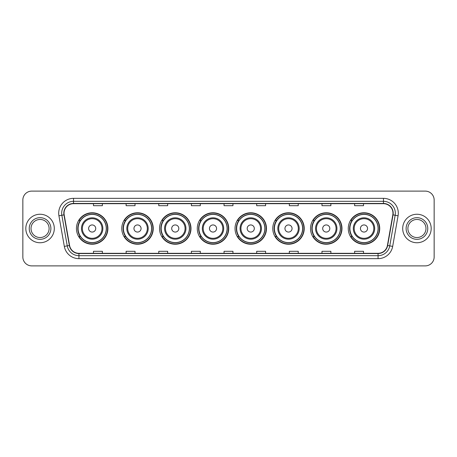 <?xml version="1.0" encoding="UTF-8"?>
<svg xmlns="http://www.w3.org/2000/svg" width="457" height="457" viewBox="0 0 457 457"><rect width="100%" height="100%" fill="white"/><g stroke="black" fill="none" stroke-linecap="round" stroke-linejoin="round"><path stroke-width="0.69" d="M348.268 228.5A15.727 15.727 0 0 0 363.995 244.227A15.727 15.727 0 0 0 379.727 228.5A15.727 15.727 0 0 0 363.995 212.773A15.727 15.727 0 0 0 348.268 228.5M310.52 228.5A15.727 15.727 0 0 0 326.252 244.227A15.727 15.727 0 0 0 341.979 228.5A15.727 15.727 0 0 0 326.252 212.773A15.727 15.727 0 0 0 310.52 228.5M272.778 228.5A15.727 15.727 0 0 0 288.504 244.227A15.727 15.727 0 0 0 304.231 228.5A15.727 15.727 0 0 0 288.504 212.773A15.727 15.727 0 0 0 272.778 228.5M235.029 228.5A15.727 15.727 0 0 0 250.756 244.227A15.727 15.727 0 0 0 266.482 228.5A15.727 15.727 0 0 0 250.756 212.773A15.727 15.727 0 0 0 235.029 228.5M197.281 228.5A15.727 15.727 0 0 0 213.008 244.227A15.727 15.727 0 0 0 228.74 228.5A15.727 15.727 0 0 0 213.008 212.773A15.727 15.727 0 0 0 197.281 228.5M159.533 228.5A15.727 15.727 0 0 0 175.265 244.227A15.727 15.727 0 0 0 190.992 228.5A15.727 15.727 0 0 0 175.265 212.773A15.727 15.727 0 0 0 159.533 228.5M121.785 228.5A15.727 15.727 0 0 0 137.517 244.227A15.727 15.727 0 0 0 153.244 228.5A15.727 15.727 0 0 0 137.517 212.773A15.727 15.727 0 0 0 121.785 228.5M76.445 228.5A15.727 15.727 0 0 0 92.171 244.227A15.727 15.727 0 0 0 107.898 228.5A15.727 15.727 0 0 0 92.171 212.773A15.727 15.727 0 0 0 76.445 228.5M80.215 236.515A14.39 14.39 0 0 1 80.215 220.485M125.561 236.515A14.39 14.39 0 0 1 125.561 220.485M163.309 236.515A14.39 14.39 0 0 1 163.309 220.485M201.051 236.515A14.39 14.39 0 0 1 201.051 220.485M238.8 236.515A14.39 14.39 0 0 1 238.8 220.485M276.548 236.515A14.39 14.39 0 0 1 276.548 220.485M314.296 236.515A14.39 14.39 0 0 1 314.296 220.485M352.044 236.515A14.39 14.39 0 0 1 352.044 220.485M22.85 200.012L22.85 256.988A8.9 8.9 0 0 0 31.75 265.888L425.25 265.888A8.9 8.9 0 0 0 434.15 256.988L434.15 200.012A8.9 8.9 0 0 0 425.25 191.112L31.75 191.112A8.9 8.9 0 0 0 22.85 200.012L22.85 256.988M25.815 228.5A14.247 14.247 0 0 0 40.062 242.747A14.247 14.247 0 0 0 54.303 228.5A14.247 14.247 0 0 0 40.062 214.253A14.247 14.247 0 0 0 25.815 228.5A14.247 14.247 0 0 0 40.062 242.747A14.247 14.247 0 0 0 54.303 228.5A14.247 14.247 0 0 0 40.062 214.253A14.247 14.247 0 0 0 25.815 228.5M402.697 228.5A14.247 14.247 0 0 0 416.938 242.747A14.247 14.247 0 0 0 431.185 228.5A14.247 14.247 0 0 0 416.938 214.253A14.247 14.247 0 0 0 402.697 228.5A14.247 14.247 0 0 0 416.938 242.747A14.247 14.247 0 0 0 431.185 228.5A14.247 14.247 0 0 0 416.938 214.253A14.247 14.247 0 0 0 402.697 228.5M64.037 213.185A9.494 9.494 0 0 1 73.537 203.691L383.463 203.691A9.494 9.494 0 0 1 392.814 214.836L387.416 245.46A9.494 9.494 0 0 1 378.065 253.309L78.935 253.309A9.494 9.494 0 0 1 69.584 245.46L64.186 214.836A9.494 9.494 0 0 1 64.037 213.185M63.803 213.185A9.734 9.734 0 0 0 63.951 214.876L69.35 245.5A9.734 9.734 0 0 0 78.935 253.544L378.065 253.544A9.734 9.734 0 0 0 387.65 245.5L393.049 214.876A9.734 9.734 0 0 0 383.463 203.456L73.537 203.456A9.734 9.734 0 0 0 63.803 213.185M58.924 215.767A14.835 14.835 0 0 1 73.537 198.349L383.463 198.349A14.835 14.835 0 0 1 398.076 215.767L392.677 246.392A14.835 14.835 0 0 1 378.065 258.651L78.935 258.651A14.835 14.835 0 0 1 64.323 246.392L58.924 215.767L61.844 215.247A11.871 11.871 0 0 1 73.537 201.32L383.463 201.32A11.871 11.871 0 0 1 395.156 215.247L389.752 245.872A11.871 11.871 0 0 1 378.065 255.68L78.935 255.68A11.871 11.871 0 0 1 67.248 245.872L61.844 215.247A11.871 11.871 0 0 1 61.666 213.185M425.25 191.112L31.75 191.112M31.75 265.888L425.25 265.888M434.15 256.988L434.15 200.012M387.65 245.5L389.752 245.872L395.156 215.247L398.076 215.767M224.05 203.691L224.05 205.701L232.95 205.701L232.95 203.691M191.403 203.691L191.403 205.701L200.309 205.701L200.309 203.691M158.762 203.691L158.762 205.701L167.668 205.701L167.668 203.691M126.121 203.691L126.121 205.701L135.021 205.701L135.021 203.691M93.479 203.691L93.479 205.701L102.379 205.701L102.379 203.691M256.691 203.691L256.691 205.701L265.597 205.701L265.597 203.691M289.332 203.691L289.332 205.701L298.238 205.701L298.238 203.691M321.979 203.691L321.979 205.701L330.879 205.701L330.879 203.691M354.621 203.691L354.621 205.701L363.521 205.701L363.521 203.691M232.95 253.309L232.95 251.299L224.05 251.299L224.05 253.309M200.309 253.309L200.309 251.299L191.403 251.299L191.403 253.309M167.668 253.309L167.668 251.299L158.762 251.299L158.762 253.309M135.021 253.309L135.021 251.299L126.121 251.299L126.121 253.309M102.379 253.309L102.379 251.299L93.479 251.299L93.479 253.309M265.597 253.309L265.597 251.299L256.691 251.299L256.691 253.309M298.238 253.309L298.238 251.299L289.332 251.299L289.332 253.309M330.879 253.309L330.879 251.299L321.979 251.299L321.979 253.309M363.521 253.309L363.521 251.299L354.621 251.299L354.621 253.309M49.105 228.5A9.043 9.043 0 0 0 40.062 219.457A9.043 9.043 0 0 0 31.019 228.5A9.043 9.043 0 0 0 40.062 237.543A9.043 9.043 0 0 0 49.105 228.5A9.043 9.043 0 0 1 40.062 237.543A9.043 9.043 0 0 1 31.019 228.5M95.73 228.5A3.559 3.559 0 0 0 92.171 224.941A3.559 3.559 0 0 0 88.612 228.5A3.559 3.559 0 0 0 92.171 232.059A3.559 3.559 0 0 0 95.73 228.5M102.854 228.5A10.682 10.682 0 0 0 92.171 217.818A10.682 10.682 0 0 0 81.489 228.5A10.682 10.682 0 0 0 92.171 239.182A10.682 10.682 0 0 0 102.854 228.5A10.682 10.682 0 0 1 92.171 239.182A10.682 10.682 0 0 1 81.489 228.5M106.27 228.5A14.098 14.098 0 0 0 92.171 214.402A14.098 14.098 0 0 0 78.078 228.5A14.098 14.098 0 0 0 92.171 242.598A14.098 14.098 0 0 0 106.27 228.5M107.601 228.5A15.429 15.429 0 0 1 78.981 236.515L80.415 236.515A14.23 14.23 0 0 0 106.401 228.534A14.23 14.23 0 0 0 80.415 220.485L78.981 220.485A15.429 15.429 0 0 1 107.601 228.5M141.076 228.5A3.559 3.559 0 0 0 137.517 224.941A3.559 3.559 0 0 0 133.952 228.5A3.559 3.559 0 0 0 137.517 232.059A3.559 3.559 0 0 0 141.076 228.5M148.199 228.5A10.682 10.682 0 0 0 137.517 217.818A10.682 10.682 0 0 0 126.835 228.5A10.682 10.682 0 0 0 137.517 239.182A10.682 10.682 0 0 0 148.199 228.5A10.682 10.682 0 0 1 137.517 239.182A10.682 10.682 0 0 1 126.835 228.5M151.61 228.5A14.098 14.098 0 0 0 137.517 214.402A14.098 14.098 0 0 0 123.419 228.5A14.098 14.098 0 0 0 137.517 242.598A14.098 14.098 0 0 0 151.61 228.5M152.946 228.5A15.429 15.429 0 0 1 124.327 236.515L125.755 236.515A14.23 14.23 0 0 0 151.741 228.534A14.23 14.23 0 0 0 125.755 220.485L124.327 220.485A15.429 15.429 0 0 1 152.946 228.5M178.824 228.5A3.559 3.559 0 0 0 175.265 224.941A3.559 3.559 0 0 0 171.701 228.5A3.559 3.559 0 0 0 175.265 232.059A3.559 3.559 0 0 0 178.824 228.5M185.948 228.5A10.682 10.682 0 0 0 175.265 217.818A10.682 10.682 0 0 0 164.577 228.5A10.682 10.682 0 0 0 175.265 239.182A10.682 10.682 0 0 0 185.948 228.5A10.682 10.682 0 0 1 175.265 239.182A10.682 10.682 0 0 1 164.577 228.5M189.358 228.5A14.098 14.098 0 0 0 175.265 214.402A14.098 14.098 0 0 0 161.167 228.5A14.098 14.098 0 0 0 175.265 242.598A14.098 14.098 0 0 0 189.358 228.5M190.695 228.5A15.429 15.429 0 0 1 162.075 236.515L163.503 236.515A14.23 14.23 0 0 0 189.489 228.534A14.23 14.23 0 0 0 163.503 220.485L162.075 220.485A15.429 15.429 0 0 1 190.695 228.5M216.572 228.5A3.559 3.559 0 0 0 213.008 224.941A3.559 3.559 0 0 0 209.449 228.5A3.559 3.559 0 0 0 213.008 232.059A3.559 3.559 0 0 0 216.572 228.5M223.69 228.5A10.682 10.682 0 0 0 213.008 217.818A10.682 10.682 0 0 0 202.325 228.5A10.682 10.682 0 0 0 213.008 239.182A10.682 10.682 0 0 0 223.69 228.5A10.682 10.682 0 0 1 213.008 239.182A10.682 10.682 0 0 1 202.325 228.5M227.106 228.5A14.098 14.098 0 0 0 213.008 214.402A14.098 14.098 0 0 0 198.915 228.5A14.098 14.098 0 0 0 213.008 242.598A14.098 14.098 0 0 0 227.106 228.5M228.443 228.5A15.429 15.429 0 0 1 199.823 236.515L201.251 236.515A14.23 14.23 0 0 0 227.238 228.534A14.23 14.23 0 0 0 201.251 220.485L199.823 220.485A15.429 15.429 0 0 1 228.443 228.5M254.315 228.5A3.559 3.559 0 0 0 250.756 224.941A3.559 3.559 0 0 0 247.197 228.5A3.559 3.559 0 0 0 250.756 232.059A3.559 3.559 0 0 0 254.315 228.5M261.438 228.5A10.682 10.682 0 0 0 250.756 217.818A10.682 10.682 0 0 0 240.074 228.5A10.682 10.682 0 0 0 250.756 239.182A10.682 10.682 0 0 0 261.438 228.5A10.682 10.682 0 0 1 250.756 239.182A10.682 10.682 0 0 1 240.074 228.5M264.854 228.5A14.098 14.098 0 0 0 250.756 214.402A14.098 14.098 0 0 0 236.663 228.5A14.098 14.098 0 0 0 250.756 242.598A14.098 14.098 0 0 0 264.854 228.5M266.185 228.5A15.429 15.429 0 0 1 237.566 236.515L239 236.515A14.23 14.23 0 0 0 264.986 228.534A14.23 14.23 0 0 0 239 220.485L237.566 220.485A15.429 15.429 0 0 1 266.185 228.5M292.063 228.5A3.559 3.559 0 0 0 288.504 224.941A3.559 3.559 0 0 0 284.945 228.5A3.559 3.559 0 0 0 288.504 232.059A3.559 3.559 0 0 0 292.063 228.5M299.186 228.5A10.682 10.682 0 0 0 288.504 217.818A10.682 10.682 0 0 0 277.822 228.5A10.682 10.682 0 0 0 288.504 239.182A10.682 10.682 0 0 0 299.186 228.5A10.682 10.682 0 0 1 288.504 239.182A10.682 10.682 0 0 1 277.822 228.5M302.597 228.5A14.098 14.098 0 0 0 288.504 214.402A14.098 14.098 0 0 0 274.406 228.5A14.098 14.098 0 0 0 288.504 242.598A14.098 14.098 0 0 0 302.597 228.5M303.934 228.5A15.429 15.429 0 0 1 275.314 236.515L276.748 236.515A14.23 14.23 0 0 0 302.734 228.534A14.23 14.23 0 0 0 276.748 220.485L275.314 220.485A15.429 15.429 0 0 1 303.934 228.5M329.811 228.5A3.559 3.559 0 0 0 326.252 224.941A3.559 3.559 0 0 0 322.688 228.5A3.559 3.559 0 0 0 326.252 232.059A3.559 3.559 0 0 0 329.811 228.5M336.935 228.5A10.682 10.682 0 0 0 326.252 217.818A10.682 10.682 0 0 0 315.57 228.5A10.682 10.682 0 0 0 326.252 239.182A10.682 10.682 0 0 0 336.935 228.5A10.682 10.682 0 0 1 326.252 239.182A10.682 10.682 0 0 1 315.57 228.5M340.345 228.5A14.098 14.098 0 0 0 326.252 214.402A14.098 14.098 0 0 0 312.154 228.5A14.098 14.098 0 0 0 326.252 242.598A14.098 14.098 0 0 0 340.345 228.5M341.682 228.5A15.429 15.429 0 0 1 313.062 236.515L314.49 236.515A14.23 14.23 0 0 0 340.476 228.534A14.23 14.23 0 0 0 314.49 220.485L313.062 220.485A15.429 15.429 0 0 1 341.682 228.5M367.559 228.5A3.559 3.559 0 0 0 363.995 224.941A3.559 3.559 0 0 0 360.436 228.5A3.559 3.559 0 0 0 363.995 232.059A3.559 3.559 0 0 0 367.559 228.5M374.683 228.5A10.682 10.682 0 0 0 363.995 217.818A10.682 10.682 0 0 0 353.312 228.5A10.682 10.682 0 0 0 363.995 239.182A10.682 10.682 0 0 0 374.683 228.5A10.682 10.682 0 0 1 363.995 239.182A10.682 10.682 0 0 1 353.312 228.5M378.093 228.5A14.098 14.098 0 0 0 363.995 214.402A14.098 14.098 0 0 0 349.902 228.5A14.098 14.098 0 0 0 363.995 242.598A14.098 14.098 0 0 0 378.093 228.5M379.43 228.5A15.429 15.429 0 0 1 350.81 236.515L352.238 236.515A14.23 14.23 0 0 0 378.225 228.534A14.23 14.23 0 0 0 352.238 220.485L350.81 220.485A15.429 15.429 0 0 1 379.43 228.5M425.981 228.5A9.043 9.043 0 0 0 416.938 219.457A9.043 9.043 0 0 0 407.895 228.5A9.043 9.043 0 0 0 416.938 237.543A9.043 9.043 0 0 0 425.981 228.5A9.043 9.043 0 0 1 416.938 237.543A9.043 9.043 0 0 1 407.895 228.5M383.463 198.349L383.463 203.456M61.844 215.247L63.951 214.876M78.935 258.651L78.935 253.544M378.065 253.544L378.065 258.651M64.323 246.392L69.35 245.5M393.049 214.876L395.156 215.247M73.537 198.349L73.537 203.456M389.752 245.872L392.677 246.392M50.887 228.5A10.825 10.825 0 0 0 40.062 217.675A10.825 10.825 0 0 0 29.237 228.5A10.825 10.825 0 0 0 40.062 239.325A10.825 10.825 0 0 0 50.887 228.5M101.985 228.5A9.814 9.814 0 0 0 92.171 218.686A9.814 9.814 0 0 0 82.357 228.5A9.814 9.814 0 0 0 92.171 238.314A9.814 9.814 0 0 0 101.985 228.5M147.331 228.5A9.814 9.814 0 0 0 137.517 218.686A9.814 9.814 0 0 0 127.703 228.5A9.814 9.814 0 0 0 137.517 238.314A9.814 9.814 0 0 0 147.331 228.5M185.074 228.5A9.814 9.814 0 0 0 175.265 218.686A9.814 9.814 0 0 0 165.451 228.5A9.814 9.814 0 0 0 175.265 238.314A9.814 9.814 0 0 0 185.074 228.5M222.822 228.5A9.814 9.814 0 0 0 213.008 218.686A9.814 9.814 0 0 0 203.194 228.5A9.814 9.814 0 0 0 213.008 238.314A9.814 9.814 0 0 0 222.822 228.5M260.57 228.5A9.814 9.814 0 0 0 250.756 218.686A9.814 9.814 0 0 0 240.942 228.5A9.814 9.814 0 0 0 250.756 238.314A9.814 9.814 0 0 0 260.57 228.5M298.318 228.5A9.814 9.814 0 0 0 288.504 218.686A9.814 9.814 0 0 0 278.69 228.5A9.814 9.814 0 0 0 288.504 238.314A9.814 9.814 0 0 0 298.318 228.5M336.066 228.5A9.814 9.814 0 0 0 326.252 218.686A9.814 9.814 0 0 0 316.438 228.5A9.814 9.814 0 0 0 326.252 238.314A9.814 9.814 0 0 0 336.066 228.5M373.809 228.5A9.814 9.814 0 0 0 363.995 218.686A9.814 9.814 0 0 0 354.186 228.5A9.814 9.814 0 0 0 363.995 238.314A9.814 9.814 0 0 0 373.809 228.5M427.763 228.5A10.825 10.825 0 0 0 416.938 217.675A10.825 10.825 0 0 0 406.113 228.5A10.825 10.825 0 0 0 416.938 239.325A10.825 10.825 0 0 0 427.763 228.5"/></g></svg>
